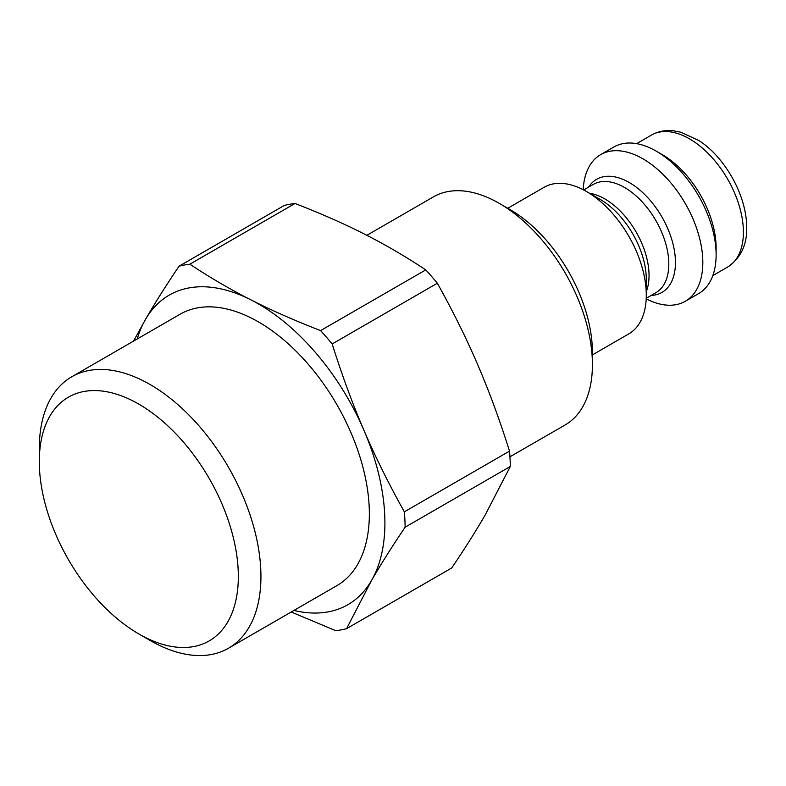 <?xml version="1.0" encoding="UTF-8"?>
<svg xmlns="http://www.w3.org/2000/svg" width="786" height="786" viewBox="0 0 786 786"><rect width="100%" height="100%" fill="white"/><g stroke="black" fill="none" stroke-linecap="round" stroke-linejoin="round"><path stroke-width="1.18" d="M646.2 298.847A84.652 48.879 -120 0 0 685.294 301.274A84.652 48.879 -120 0 0 702.822 262.524A84.652 48.879 -120 0 0 665.87 177.331A84.652 48.879 -120 0 0 600.632 154.645A84.652 48.879 -120 0 0 583.192 189.711M685.294 301.274L698.597 293.6A84.652 48.879 -120 0 0 716.125 254.841A84.652 48.879 -120 0 0 656.271 151.167A84.652 48.879 -120 0 0 613.935 146.972L600.632 154.645M656.271 151.167L662.254 154.616A76.193 43.987 -120 0 1 716.125 247.934L716.125 254.841M366.846 235.319L433.459 196.864A131.684 76.026 60 0 1 499.307 203.387A131.684 76.026 60 0 1 592.418 364.665A131.684 76.026 60 0 1 565.144 424.951L509.947 456.813M592.418 364.665L592.418 352.374A116.633 67.341 -120 0 0 509.947 209.528L499.307 203.387M592.418 354.899L628.761 333.912A84.652 48.879 -120 0 0 646.288 295.163A84.652 48.879 -120 0 0 586.435 191.479A84.652 48.879 -120 0 0 544.099 187.294L507.766 208.27M586.435 191.479L600.111 199.379A65.307 37.708 60 0 1 646.288 279.364L646.288 295.163M405.124 527.2L510.301 466.481L485.306 514.751C476.159 530.629 464.968 548.363 451.744 567.954L346.567 628.682L371.572 580.412C380.719 564.535 391.9 546.801 405.124 527.2A201.285 116.21 60 0 0 404.348 511.843C388.716 483.832 375.256 456.676 363.977 430.374A178.717 103.182 60 0 1 371.572 580.412A178.717 103.182 60 0 1 293.944 610.427M137.226 338.982A178.717 103.182 60 0 1 145.498 319.411A178.717 103.182 60 0 1 250.94 299.869A178.717 103.182 60 0 1 363.977 430.374C352.649 404.102 342.048 375.295 332.164 343.963L437.34 283.235C452.982 311.246 466.432 338.402 477.711 364.714C489.039 390.986 499.65 419.793 509.525 451.125A201.285 116.21 60 0 1 510.301 466.481M509.525 451.125L404.348 511.843M71.762 376.779L180.171 314.184A156.719 90.488 60 0 1 297.845 352.973A156.719 90.488 60 0 1 369.155 506.096A156.719 90.488 60 0 1 336.889 585.639L228.48 648.234A156.719 90.488 -120 0 0 260.736 568.681A156.719 90.488 -120 0 0 189.436 415.558A156.719 90.488 -120 0 0 71.762 376.779A156.719 90.488 -120 0 0 39.3 448.521L39.3 461.579A140.733 81.253 60 0 1 135.821 402.452A140.733 81.253 60 0 1 238.148 569.477A140.733 81.253 60 0 1 138.808 633.938A140.733 81.253 60 0 1 39.3 461.579M138.808 633.938L150.116 640.462A156.719 90.488 -120 0 0 228.48 648.234M291.213 612.009L335.769 630.686A201.285 116.21 60 0 0 346.567 628.682M320.59 330.601C294.612 320.531 271.396 310.283 250.94 299.869C230.445 289.494 210.078 277.596 189.848 264.204L295.025 203.476C321.012 213.556 344.229 223.794 364.675 234.208C385.179 244.593 405.537 256.482 425.776 269.883L320.59 330.601A201.285 116.21 60 0 1 332.164 343.963M295.025 203.476A201.285 116.21 60 0 0 284.227 205.48L179.051 266.199A201.285 116.21 60 0 1 189.848 264.204M179.051 266.199C165.826 285.799 154.636 303.534 145.498 319.411L133.551 341.104M425.776 269.883A201.285 116.21 60 0 1 437.34 283.235M636.621 143.651L651.427 135.104A76.193 43.987 60 0 1 710.141 155.51A76.193 43.987 60 0 1 743.399 232.184A76.193 43.987 60 0 1 727.61 267.063L712.814 275.611M651.172 295.448A65.307 37.708 -120 0 0 675.459 262.524A65.307 37.708 -120 0 0 640.57 190.674A65.307 37.708 -120 0 0 588.626 187.107M583.674 189.966L593.302 184.405A62.546 36.117 60 0 1 641.504 201.167A62.546 36.117 60 0 1 668.807 264.116A62.546 36.117 60 0 1 655.848 292.746L646.23 298.307M646.288 291.675A62.546 36.117 -120 0 0 649.04 275.522A62.546 36.117 -120 0 0 589.451 193.228M651.427 135.104C658.039 131.36 665.369 129.926 673.415 130.79L680.843 132.215L698.449 140.33C723.091 155.363 746.71 193.837 746.7 227.576C747.073 244.918 740.707 258.083 727.61 267.063"/></g></svg>
